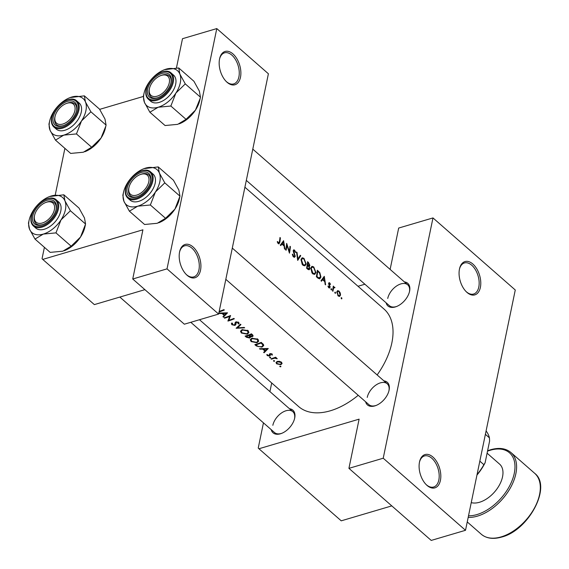 <?xml version="1.0" encoding="UTF-8"?>
<svg xmlns="http://www.w3.org/2000/svg" width="569" height="569" viewBox="0 0 569 569"><rect width="100%" height="100%" fill="white"/><g stroke="black" fill="none" stroke-linecap="round" stroke-linejoin="round"><path stroke-width="0.85" d="M219.563 58.948A17.362 10.1 -106.5 0 1 219.648 58.529A17.362 10.1 -106.5 0 1 233.112 54.055A17.362 10.1 -106.5 0 1 240.481 77.27A17.362 10.1 -106.5 0 1 226.519 81.78A17.362 10.1 -106.5 0 1 219.563 58.948M226.185 81.445A16.202 9.431 73.5 0 0 233.71 83.913A16.202 9.431 73.5 0 0 238.88 76.929A16.202 9.431 73.5 0 0 235.552 59.681A16.202 9.431 73.5 0 0 224.527 52.839A16.202 9.431 73.5 0 0 219.549 58.998M179.591 251.932A17.362 10.1 -106.5 0 1 179.683 251.519A17.362 10.1 -106.5 0 1 193.147 247.046A17.362 10.1 -106.5 0 1 200.516 270.261A17.362 10.1 -106.5 0 1 186.554 274.77A17.362 10.1 -106.5 0 1 179.591 251.932M186.219 274.436A16.202 9.431 73.5 0 0 193.744 276.904A16.202 9.431 73.5 0 0 198.915 269.912A16.202 9.431 73.5 0 0 195.587 252.672A16.202 9.431 73.5 0 0 184.562 245.829A16.202 9.431 73.5 0 0 179.584 251.989M459.468 269.066A17.362 10.1 -106.5 0 1 459.553 268.646A17.362 10.1 -106.5 0 1 473.017 264.172A17.362 10.1 -106.5 0 1 480.385 287.388A17.362 10.1 -106.5 0 1 466.424 291.897A17.362 10.1 -106.5 0 1 459.468 269.066M466.089 291.563A16.202 9.431 73.5 0 0 473.614 294.031A16.202 9.431 73.5 0 0 478.785 287.039A16.202 9.431 73.5 0 0 475.456 269.798A16.202 9.431 73.5 0 0 464.432 262.956A16.202 9.431 73.5 0 0 459.453 269.116M419.495 462.049A17.362 10.1 -106.5 0 1 419.588 461.637A17.362 10.1 -106.5 0 1 433.052 457.163A17.362 10.1 -106.5 0 1 440.42 480.378A17.362 10.1 -106.5 0 1 426.458 484.888A17.362 10.1 -106.5 0 1 419.495 462.049M426.124 484.553A16.202 9.431 73.5 0 0 433.649 487.014A16.202 9.431 73.5 0 0 438.82 480.03A16.202 9.431 73.5 0 0 435.491 462.789A16.202 9.431 73.5 0 0 424.467 455.947A16.202 9.431 73.5 0 0 419.488 462.106M404.403 281.918A15.043 9.004 131.2 0 1 409.595 291.179A15.043 9.004 131.2 0 1 409.509 291.556A15.043 9.004 131.2 0 1 396.33 306.599A15.043 9.004 131.2 0 1 386.102 302.815M409.403 291.989A13.884 8.315 -48.8 0 0 407.71 284.813A13.884 8.315 -48.8 0 0 396.437 286.093A13.884 8.315 -48.8 0 0 387.731 298.455M383.911 380.874A15.043 9.004 131.2 0 1 389.096 390.135A15.043 9.004 131.2 0 1 389.018 390.512A15.043 9.004 131.2 0 1 375.839 405.555A15.043 9.004 131.2 0 1 365.611 401.764M388.904 390.946A13.884 8.315 -48.8 0 0 387.212 383.762A13.884 8.315 -48.8 0 0 375.938 385.049A13.884 8.315 -48.8 0 0 367.233 397.411M289.514 408.762A15.043 9.004 131.2 0 1 294.706 418.023A15.043 9.004 131.2 0 1 294.621 418.4A15.043 9.004 131.2 0 1 281.442 433.45A15.043 9.004 131.2 0 1 271.214 429.659M294.514 418.834A13.884 8.315 -48.8 0 0 292.822 411.657A13.884 8.315 -48.8 0 0 281.548 412.945A13.884 8.315 -48.8 0 0 272.843 425.306M219.357 313.085L219.271 313.498L222.052 313.505L224.264 315.446L222.948 316.72L223.425 317.132L227.515 312.822L218.795 313.078M219.271 313.498L218.83 313.114M239.051 322.964L238.852 323.946L238.646 322.36L235.936 321.919L235.225 322.531L234.563 325.034L232.529 324.536L232.515 323.263L231.782 323.007L231.405 323.683L231.882 324.735L234.99 325.425L235.858 324.494L236.398 322.296L237.934 322.595L238.055 323.761L238.852 323.946L239.072 323.348M232.358 323.213L232.237 323.797L232.515 323.263M235.587 322.104L235.011 324.679M238.219 323.299L238.055 323.761M240.467 324.174L236.128 328.263L244.663 327.844L244.193 327.431L237.508 327.879L240.936 324.586L240.467 324.174M251.861 338.256L250.253 339.721L251.121 341.585L257.024 342.737L258.689 341.151L257.814 339.152L251.861 338.256M261.249 342.374A64.802 38.784 131.2 0 1 254.848 344.65L256.356 345.98L261.946 347.154L263.689 345.618L263.547 344.686L261.249 342.374M269.749 357.183L269.628 357.695L270.56 357.894L270.68 357.375L269.749 357.183L269.628 357.695L269.734 357.19M270.56 357.894L270.68 357.375L270.56 357.894M266.84 354.523L267.238 355.604L269.621 356.109L270.175 355.725L270.46 354.067L271.555 354.238L271.676 354.964L272.373 355.077L272.131 354.018L269.998 353.69L269.443 354.089L269.158 355.732L266.797 354.665M267.786 355.412L267.53 354.757M269.443 354.089L269.478 355.483M271.662 353.733L271.676 354.964M270.247 355.362L270.133 354.402M259.955 349.131L262.729 349.138L264.941 351.073L263.632 352.346L264.108 352.766L268.255 348.513L259.478 348.712L259.955 349.131L260.04 348.719M219.079 311.919L219.975 311.663A64.802 38.784 -48.8 0 0 224.321 310.027L223.88 309.643A64.802 38.784 131.2 0 1 219.606 311.257M275.652 357.211A64.802 38.784 131.2 0 1 270.993 358.797L271.427 359.181A64.802 38.784 -48.8 0 0 272.985 358.698L274.663 358.221L277.267 358.719L275.403 357.858A64.802 38.784 -48.8 0 0 276.093 357.595L275.652 357.211M279.948 366.116L279.827 366.628L280.766 366.827L280.887 366.308L279.948 366.116L279.827 366.628L279.934 366.123M280.766 366.827L280.887 366.308L280.766 366.827M282.089 363.463L281.463 362.197L279.329 361.301L277.181 361.464L276.001 362.531L276.641 363.84L280.873 364.693L282.075 363.541M273.632 360.582L273.511 361.095L274.443 361.294L274.564 360.774L273.632 360.582L273.511 361.095L273.611 360.582M274.55 360.767L274.443 361.294L274.564 360.774M251.484 333.818A64.802 38.784 131.2 0 1 245.083 336.101L246.398 337.261L249.763 338.057L250.452 336.67L252.387 336.656L253.169 335.895L251.484 333.818M250.595 337.317L250.545 336.236M242.102 329.7L240.488 331.172L241.363 333.029L247.259 334.188L248.923 332.602L248.056 330.596L242.102 329.7M230.58 315.511A64.802 38.784 131.2 0 1 224.179 317.794L224.613 318.178A64.802 38.784 -48.8 0 0 229.627 316.456L227.934 321.08A64.802 38.784 -48.8 0 0 234.336 318.804L233.895 318.42A64.802 38.784 131.2 0 1 228.845 320.283L230.58 315.511M244.905 187.215L384.018 309.052A64.802 38.784 131.2 0 1 391.856 342.872A64.802 38.784 131.2 0 1 377.147 374.95M358.221 395.291A64.802 38.784 131.2 0 1 298.618 406.551L199.484 319.721M341.4 298.782L341.919 298.59L341.62 297.679L341.108 297.872L341.4 298.782M338.214 295.987L339.565 296.449L340.518 295.126L340.283 293.007L339.032 291.043L337.573 290.638L336.827 291.89L338.214 295.987M335.077 293.248L335.596 293.049L335.297 292.146L334.785 292.338L335.077 293.248M332.716 289.806L333.249 289.649A64.802 38.784 -48.8 0 1 332.936 291.271L332.502 290.887A64.802 38.784 131.2 0 0 333.292 286.107L333.726 286.492A64.802 38.784 -48.8 0 1 333.64 287.189L333.128 287.338M331.201 289.849L331.72 289.649L331.421 288.746L330.902 288.938L331.201 289.849M329.202 287.999L330.127 287.274L329.074 283.682L329.622 283.447L330.525 284.344L329.7 282.871L328.633 283.319L329.686 286.918L328.903 287.139L328.299 286.015L327.922 286.207L328.811 287.75L329.593 288.014M325.617 284.856L325.141 284.436L324.814 281.698L322.602 279.756L321.464 281.221L320.987 280.802L324.273 276.321L325.617 284.856M317.865 278.07L316.35 276.74A64.802 38.784 131.2 0 0 317.331 270.239L319.842 272.686L320.93 277.053L319.757 278.888L317.865 278.07M312.758 273.796L314.664 274.414L315.937 272.579L313.747 266.925L311.947 266.299L310.802 268.12L311.961 272.9L312.758 273.796M307.068 265.616L307.587 265.46L308.782 266.591L309.387 268.461L307.9 269.343L306.591 268.191A64.802 38.784 131.2 0 0 307.566 261.69L308.519 262.522L309.899 265.467L309.38 266.328M302.993 265.246L304.899 265.858L306.172 264.03L303.981 258.369L302.182 257.75L301.037 259.564L302.196 264.343L302.993 265.246M297.701 260.41L296.549 252.039L297.018 252.451L297.943 258.98L300.276 255.303L300.745 255.709L297.701 260.41M294.152 257.302L295.261 256.384L293.661 250.929L294.465 250.744L295.332 252.401L295.766 252.359L294.571 250.132L293.682 249.805L293.369 251.797L294.827 255.986L293.654 256.263L292.793 254.229L292.317 254.201L292.957 256.249L294.586 257.288M289.443 253.169L286.954 245.139A64.802 38.784 -48.8 0 1 286.122 250.268L285.688 249.883A64.802 38.784 131.2 0 0 286.662 243.376L289.28 251.384A64.802 38.784 131.2 0 0 289.977 246.285L290.418 246.669A64.802 38.784 -48.8 0 1 289.443 253.169M284.934 249.229L284.457 248.809L284.137 246.064L281.925 244.129L280.78 245.588L280.304 245.168L283.597 240.694L284.934 249.229M278.846 243.895L279.827 242.266A64.802 38.784 -48.8 0 0 280.403 237.899L279.962 237.515A64.802 38.784 131.2 0 1 279.4 241.818L278.419 242.92L277.587 241.498L277.231 241.782L278.255 243.575L279.102 243.873M278.006 243.326L278.895 243.063L277.836 243.091M294.827 255.986L293.405 256.832M293.22 251.064L294.465 250.744M307.907 269.35L309.131 269.806L309.828 268.845L309.152 266.349L308.69 266.491M329.686 286.918L328.405 287.288M328.654 283.177L329.7 282.871L329.06 282.637M328.619 283.817L329.622 283.447M330.916 288.896L331.421 288.746L330.902 288.938M331.435 289.955L331.72 289.649L331.165 289.813M333.249 289.649L333.598 288.078L334.97 287.665L334.608 287.174L333.085 287.622M332.986 288.263L334.451 287.679M334.8 292.295L335.297 292.146L334.785 292.338M335.312 293.348L335.596 293.049L335.049 293.213M341.116 297.829L341.62 297.679L341.108 297.872M341.635 298.889L341.919 298.59L341.372 298.746M99.667 109.362L143.31 96.467M263.454 422.859L258.234 448.073L258.945 448.756L359.11 419.154L348.925 468.351L383.221 458.216L432.981 217.927L515.272 289.998L465.513 530.294L383.221 458.216M258.945 448.756L341.236 520.827L391.792 505.891M167.023 268.867L216.789 28.578L268.397 73.778L218.631 314.067L167.023 268.867L132.733 279.002L142.919 229.805L42.746 259.407L94.354 304.607L144.91 289.664M42.746 259.407L42.042 258.724L44.403 247.323M55.207 195.16L64.894 148.367M132.733 279.002L184.342 324.202L218.631 314.067M176.447 67.924L182.493 38.706L216.789 28.578M357.993 286.264L364.885 284.23M269.926 391.607L271.712 382.987M348.925 468.351L431.217 540.422L465.513 530.294M390.121 269.414L398.684 228.055L432.981 217.927M225.822 279.336L368.918 404.659A13.884 8.315 -48.8 0 0 376.258 405.391M119.839 297.075L274.521 432.547A13.884 8.315 -48.8 0 0 281.861 433.279M246.32 180.38L389.409 305.702A13.884 8.315 -48.8 0 0 396.749 306.435M338.285 291.264L339.032 291.043M339.899 293.12L340.283 293.007M339.892 295.311L340.518 295.126M338.953 291.62L340.077 294.749L339.387 295.745L338.327 295.389L337.268 292.281L337.95 291.285L338.953 291.62M337.794 295.553L338.327 295.389M336.777 292.423L337.268 292.281M333.221 286.641L333.726 286.492M334.551 287.793L334.97 287.665M330.162 284.45L330.525 284.344M328.726 284.336L329.131 284.216M329.679 286.506L330.091 286.385M328.74 287.686L330.127 287.274M321.563 280.062L322.602 279.756M324.174 277.594L324.7 280.823L322.95 279.294L324.174 277.594L323.199 277.885M324.038 281.015L324.7 280.823M321.926 279.599L322.95 279.294M319.337 272.836L319.842 272.686M320.361 277.217L320.93 277.053M316.926 276.449A64.802 38.784 -48.8 0 0 317.701 271.278L319.529 273.07L320.496 276.669L318.917 277.992L316.926 276.449L316.378 276.612M317.21 271.427L318.313 271.1M318.327 278.44L319.622 278.056L318.071 278.241M313 267.146L313.747 266.925M315.361 272.75L315.937 272.579M313.704 267.594L315.503 272.195L314.522 273.646L312.879 273.099L311.243 268.497L312.153 267.067L313.704 267.594M312.26 273.284L312.879 273.099M310.752 268.646L311.243 268.497M308.178 265.979L309.899 265.467M307.964 269.393L309.828 268.845M307.445 262.871L308.533 263.248L309.458 265.097L309.109 265.631M309.458 265.097L307.687 264.791A64.802 38.784 -48.8 0 0 307.936 262.729M307.118 265.31L307.978 265.054M307.168 264.948L307.687 264.791M309.387 268.461L307.786 268.447L307.16 267.899A64.802 38.784 -48.8 0 0 307.587 265.46M307.104 268.646L307.786 268.447M306.62 268.056L307.16 267.899M303.234 258.589L303.981 258.369M305.603 264.201L306.172 264.03M303.938 259.044L305.738 263.646L304.756 265.097L303.113 264.549L301.478 259.948L302.395 258.518L303.938 259.044M302.495 264.734L303.113 264.549M300.987 260.09L301.478 259.948M296.641 252.565L297.018 252.451M297.53 259.108L297.943 258.98M299.884 255.965L300.745 255.709M292.345 254.364L292.793 254.229M293.071 256.441L293.654 256.263M293.227 250.531L294.571 250.132M293.504 252.159L293.881 252.046M294.045 253.383L294.45 253.269M293.476 256.911L295.261 256.384M288.903 251.491L289.28 251.384M289.927 246.811L290.418 246.669M286.456 245.289L286.954 245.139M280.887 244.435L281.925 244.129M283.49 241.967L284.016 245.196L282.274 243.667L283.49 241.967L282.516 242.252M283.362 245.388L284.016 245.196M281.242 243.966L282.274 243.667M264.336 351.678L264.108 352.766M265.083 350.404L264.941 351.073M262.821 348.712L262.729 349.138M266.961 348.989L265.367 350.653L263.625 349.124L266.961 348.989L267.053 348.534M263.71 348.69L263.625 349.124M270.56 353.569L270.46 354.067M270.126 353.648L269.621 356.109M267.437 354.622L267.238 355.604M269.834 353.762L269.5 355.376M269.614 353.897L269.422 354.85M275.524 357.261L275.403 357.858M276.655 358.086L276.527 358.698M276.477 358.015L276.385 358.47M274.806 357.531L274.663 358.221M271.541 358.626L271.427 359.181M279.912 238.041L280.403 237.899M277.608 242.693L278.113 242.543M281.015 363.996L280.873 364.693M276.783 363.129L276.641 363.84M280.887 362.41L281.335 363.463L280.432 364.309L277.203 363.662L276.719 362.645L277.615 361.848L280.887 362.41L281.001 361.856M277.722 361.322L277.615 361.848M262.081 346.514L261.946 347.154M255.929 344.842A64.802 38.784 -48.8 0 0 261.022 343.029L262.686 344.714L262.857 345.575L261.512 346.77L258.049 346.507L255.929 344.842L256.05 344.281M261.15 342.41L261.022 343.029M262.871 343.825L262.686 344.714M257.16 342.083L257.024 342.737M251.278 340.845L251.121 341.585M257.174 339.444L257.892 341.116L256.591 342.353L251.754 341.372L251.029 339.8L252.302 338.64L257.174 339.444L257.309 338.775M252.416 338.093L252.302 338.64M252.743 334.942L252.387 336.656M250.175 336.051L249.763 338.057M246.533 336.613L246.398 337.261M251.256 334.472L251.854 334.999L251.932 336.279L249.194 335.269A64.802 38.784 -48.8 0 0 251.256 334.472L251.384 333.861M252.003 334.273L251.854 334.999M252.6 334.8L251.932 336.279M249.314 334.679L249.194 335.269M248.532 335.504L249.663 336.585L249.322 337.673L246.171 336.286A64.802 38.784 -48.8 0 0 248.532 335.504L248.653 334.921M249.827 335.81L249.322 337.673M246.285 335.731L246.171 336.286M247.401 333.534L247.259 334.188M241.512 332.296L241.363 333.029M247.408 330.895L248.127 332.566L246.825 333.804L241.989 332.822L241.27 331.25L242.543 330.084L247.408 330.895L247.543 330.226M242.65 329.536L242.543 330.084M237.721 326.841L237.508 327.879M232.209 323.156L231.882 324.735M238.055 321.99L237.934 322.595M236.505 321.777L236.398 322.296M236.099 321.862L235.886 322.893M235.694 322.033L234.99 325.425M229.926 315.781L228.845 320.283M228.077 320.397L227.934 321.08M229.755 315.852L229.627 316.456M224.727 317.63L224.613 318.178M223.653 316.044L223.425 317.132M224.399 314.771L224.264 315.446M222.138 313.078L222.052 313.505M226.277 313.355L224.684 315.02L222.941 313.491L226.277 313.355L226.37 312.907M223.034 313.057L222.941 313.491M67.106 103.238A12.731 7.617 -48.8 0 0 66.246 103.53A12.731 7.617 -48.8 0 0 55.101 116.261A12.731 7.617 -48.8 0 0 62.796 124.049A12.731 7.617 -48.8 0 0 74.88 110.713A12.731 7.617 -48.8 0 0 67.106 103.238M54.823 117.456A13.884 8.315 -48.8 0 0 56.502 124.703A13.884 8.315 -48.8 0 0 63.842 125.436A13.884 8.315 131.2 0 1 63.301 125.607A13.884 8.315 131.2 0 1 56.502 124.703A13.884 8.315 131.2 0 1 54.901 117.107L55.101 116.261M66.246 103.53L67.064 103.217A13.884 8.315 131.2 0 1 68.003 102.904A13.884 8.315 131.2 0 1 74.802 103.807A13.884 8.315 131.2 0 1 76.495 110.991A13.884 8.315 -48.8 0 0 74.802 103.807A13.884 8.315 -48.8 0 0 66.644 103.387M84.347 95.848L99.532 109.148L104.973 119.021L106.076 125.088L105.308 128.402A23.293 13.941 131.2 0 1 101.026 138.061L91.645 147.229L76.459 133.928L81.502 120.955L90.891 111.794L85.442 101.915L84.347 95.848L70.108 97.576A23.293 13.941 131.2 0 1 71.687 97.043A23.293 13.941 131.2 0 1 85.442 101.915A23.293 13.941 131.2 0 1 81.502 120.955A23.293 13.941 131.2 0 1 63.799 135.123L76.459 133.928M105.848 126.09L101.026 138.061A23.293 13.941 131.2 0 1 84.902 151.695A23.293 13.941 131.2 0 1 84.753 151.752M49.709 120.87L48.941 124.184L50.044 130.251A23.293 13.941 131.2 0 1 49.581 121.453A23.293 13.941 131.2 0 1 49.709 120.87A23.293 13.941 131.2 0 1 53.984 111.211A23.293 13.941 131.2 0 1 70.108 97.576M53.223 117.107A15.043 9.004 131.2 0 1 67.498 101.346A15.043 9.004 131.2 0 1 76.687 110.18A15.043 9.004 131.2 0 1 76.602 110.55A15.043 9.004 131.2 0 1 63.429 125.6A15.043 9.004 131.2 0 1 53.223 117.107M53.934 127.065L56.31 129.142A17.362 10.391 -48.8 0 0 70.4 127.534A17.362 10.391 -48.8 0 0 81.282 112.086A17.362 10.391 -48.8 0 0 79.183 103.032L76.808 100.955A17.362 10.391 131.2 0 1 78.906 110.009A17.362 10.391 131.2 0 1 68.031 125.457A17.362 10.391 131.2 0 1 53.934 127.065C51.644 124.917 50.897 121.802 51.701 117.712C53.621 105.955 70.385 94.426 76.808 100.955M91.645 147.229L83.33 152.229L70.67 153.424L55.485 140.123L63.799 135.123A23.293 13.941 -48.8 0 1 50.044 130.251L55.485 140.123M106.076 125.088L90.891 111.794M46.615 202.194A12.731 7.617 -48.8 0 0 45.755 202.479A12.731 7.617 -48.8 0 0 34.602 215.21A12.731 7.617 -48.8 0 0 42.305 223.005A12.731 7.617 -48.8 0 0 54.389 209.662A12.731 7.617 -48.8 0 0 46.615 202.194M34.332 216.405A13.884 8.315 -48.8 0 0 36.011 223.653A13.884 8.315 -48.8 0 0 43.351 224.385A13.884 8.315 131.2 0 1 42.81 224.563A13.884 8.315 131.2 0 1 36.011 223.653A13.884 8.315 131.2 0 1 34.403 216.064L34.602 215.21M45.755 202.479L46.573 202.173A13.884 8.315 131.2 0 1 47.511 201.853A13.884 8.315 131.2 0 1 54.311 202.763A13.884 8.315 131.2 0 1 56.004 209.94A13.884 8.315 -48.8 0 0 54.311 202.763A13.884 8.315 -48.8 0 0 46.153 202.336M64.951 200.871A23.293 13.941 131.2 0 1 65.414 209.677A23.293 13.941 131.2 0 1 61.011 219.911L70.392 210.743L64.951 200.871L63.849 194.804L49.617 196.533A23.293 13.941 131.2 0 1 51.196 195.999A23.293 13.941 -48.8 0 1 64.951 200.871M56.196 209.129A15.043 9.004 131.2 0 1 56.111 209.506A15.043 9.004 131.2 0 1 42.931 224.549A15.043 9.004 131.2 0 1 32.732 216.064A15.043 9.004 131.2 0 1 47.007 200.302A15.043 9.004 131.2 0 1 56.196 209.129M60.791 211.042A17.362 10.391 -48.8 0 0 58.685 201.981L56.317 199.904A17.362 10.391 131.2 0 1 58.415 208.965A17.362 10.391 131.2 0 1 47.533 224.414A17.362 10.391 131.2 0 1 33.443 226.021L35.811 228.098A17.362 10.391 -48.8 0 0 49.908 226.49A17.362 10.391 -48.8 0 0 60.791 211.042M63.849 194.804L79.034 208.105L84.482 217.977L85.578 224.044L70.392 210.743M85.578 224.044L80.535 237.017L71.153 246.185L55.968 232.885L61.011 219.911A23.293 13.941 131.2 0 1 43.308 234.079L55.968 232.885M71.153 246.185L62.839 251.185L50.179 252.38L34.994 239.08L43.308 234.079A23.293 13.941 131.2 0 1 29.552 229.207L34.994 239.08M29.218 219.826L28.45 223.14L29.552 229.207A23.293 13.941 131.2 0 1 29.218 219.826A23.293 13.941 131.2 0 1 33.493 210.167A23.293 13.941 131.2 0 1 49.617 196.533M85.357 225.047L84.817 227.358A23.293 13.941 131.2 0 1 80.535 237.017A23.293 13.941 131.2 0 1 64.411 250.652A23.293 13.941 131.2 0 1 64.261 250.709M159.348 172.983A23.293 13.941 131.2 0 1 159.811 181.781A23.293 13.941 131.2 0 1 155.408 192.023L164.79 182.855L159.348 172.983L158.246 166.909L144.014 168.644A23.293 13.941 131.2 0 1 145.593 168.111A23.293 13.941 -48.8 0 1 159.348 172.983M150.586 181.241A15.043 9.004 131.2 0 1 150.508 181.618A15.043 9.004 131.2 0 1 137.328 196.661A15.043 9.004 131.2 0 1 127.129 188.175A15.043 9.004 131.2 0 1 141.404 172.407A15.043 9.004 131.2 0 1 150.586 181.241M128.722 188.517A13.884 8.315 -48.8 0 0 130.408 195.764A13.884 8.315 -48.8 0 0 137.748 196.497A13.884 8.315 131.2 0 1 137.207 196.668A13.884 8.315 131.2 0 1 130.408 195.764A13.884 8.315 131.2 0 1 128.8 188.168L128.999 187.322A12.731 7.617 -48.8 0 0 136.702 195.11A12.731 7.617 -48.8 0 0 148.786 181.774A12.731 7.617 -48.8 0 0 141.012 174.299A12.731 7.617 -48.8 0 0 140.152 174.591A12.731 7.617 -48.8 0 0 128.999 187.322M155.181 183.147A17.362 10.391 -48.8 0 0 153.082 174.093L150.714 172.016A17.362 10.391 131.2 0 1 152.812 181.07A17.362 10.391 131.2 0 1 141.93 196.525A17.362 10.391 131.2 0 1 127.84 198.133L130.209 200.21A17.362 10.391 -48.8 0 0 144.298 198.602A17.362 10.391 -48.8 0 0 155.181 183.147M158.246 166.909L173.431 180.209L178.872 190.082L179.975 196.156L164.79 182.855M179.975 196.156L174.932 209.122L165.543 218.29L150.358 204.989L155.408 192.023A23.293 13.941 131.2 0 1 137.705 206.191L150.358 204.989M165.543 218.29L157.229 223.29L144.576 224.492L129.391 211.191L137.705 206.191A23.293 13.941 131.2 0 1 123.942 201.319L129.391 211.191M123.615 191.931L122.847 195.245L123.942 201.319A23.293 13.941 131.2 0 1 123.615 191.931A23.293 13.941 131.2 0 1 127.89 182.279A23.293 13.941 131.2 0 1 144.014 168.644M179.747 197.159L179.207 199.47A23.293 13.941 131.2 0 1 174.932 209.122A23.293 13.941 131.2 0 1 158.808 222.756A23.293 13.941 131.2 0 1 158.659 222.82M140.152 174.591L140.963 174.285A13.884 8.315 131.2 0 1 141.909 173.965A13.884 8.315 131.2 0 1 148.701 174.868A13.884 8.315 131.2 0 1 150.401 182.052A13.884 8.315 -48.8 0 0 148.701 174.868A13.884 8.315 -48.8 0 0 140.55 174.448M178.737 67.96L193.922 81.26L199.37 91.132L200.466 97.199L199.698 100.514A23.293 13.941 131.2 0 1 195.423 110.173L186.042 119.341L170.856 106.04L175.899 93.067L185.281 83.899L179.84 74.027L178.737 67.96L164.505 69.688A23.293 13.941 131.2 0 1 166.084 69.155A23.293 13.941 131.2 0 1 179.84 74.027A23.293 13.941 131.2 0 1 175.899 93.067A23.293 13.941 131.2 0 1 158.196 107.235L170.856 106.04M200.245 98.202L195.423 110.173A23.293 13.941 131.2 0 1 179.299 123.807A23.293 13.941 131.2 0 1 179.15 123.864M144.106 92.982L143.338 96.296L144.441 102.363A23.293 13.941 131.2 0 1 143.978 93.565A23.293 13.941 131.2 0 1 144.106 92.982A23.293 13.941 131.2 0 1 148.381 83.323A23.293 13.941 131.2 0 1 164.505 69.688M147.62 89.219A15.043 9.004 131.2 0 1 161.895 73.451A15.043 9.004 131.2 0 1 171.084 82.285A15.043 9.004 131.2 0 1 170.999 82.661A15.043 9.004 131.2 0 1 157.819 97.704A15.043 9.004 131.2 0 1 147.62 89.219M160.643 75.634A12.731 7.617 -48.8 0 0 149.491 88.366A12.731 7.617 -48.8 0 0 157.193 96.161A12.731 7.617 -48.8 0 0 169.278 82.818A12.731 7.617 -48.8 0 0 161.504 75.343A12.731 7.617 -48.8 0 0 160.643 75.634L161.461 75.328A13.884 8.315 131.2 0 1 162.4 75.008A13.884 8.315 131.2 0 1 169.199 75.919A13.884 8.315 131.2 0 1 170.892 83.095A13.884 8.315 -48.8 0 0 169.199 75.919A13.884 8.315 -48.8 0 0 161.041 75.492M148.331 99.177L150.7 101.254A17.362 10.391 -48.8 0 0 164.797 99.646A17.362 10.391 -48.8 0 0 175.679 84.198A17.362 10.391 -48.8 0 0 173.573 75.136L171.205 73.06A17.362 10.391 131.2 0 1 173.303 82.121A17.362 10.391 131.2 0 1 162.421 97.569A17.362 10.391 131.2 0 1 148.331 99.177C146.041 97.029 145.294 93.906 146.091 89.817C148.011 78.06 164.782 66.537 171.205 73.06M186.042 119.341L177.72 124.341L165.067 125.536L149.882 112.235L158.196 107.235A23.293 13.941 -48.8 0 1 144.441 102.363L149.882 112.235M200.466 97.199L185.281 83.899M149.22 89.561A13.884 8.315 -48.8 0 0 150.899 96.808A13.884 8.315 -48.8 0 0 158.239 97.541A13.884 8.315 131.2 0 1 157.698 97.712A13.884 8.315 131.2 0 1 150.899 96.808A13.884 8.315 131.2 0 1 149.291 89.212L149.491 88.366M479.831 461.139L483.885 464.688L485.108 462.753A39.346 23.549 131.2 0 1 476.95 475.058M485.385 434.311L489.44 437.86L489.61 441.018L485.108 462.753M489.44 437.86A40.506 24.239 -48.8 0 0 486.075 430.989M477.05 474.574A40.506 24.239 -48.8 0 0 483.885 464.688M471.239 502.626A24.303 14.545 -48.8 0 0 479.475 502.271A24.303 14.545 -48.8 0 0 499.674 484.553A24.303 14.545 -48.8 0 0 499.596 464.126L487.092 453.173M329.138 285.282L329.565 285.154M316.805 277.139L317.488 276.939M307.445 262.835L308.519 262.522M220.096 311.087L219.975 311.663M273.106 358.129L272.985 358.698M279.279 242.43L279.827 242.266M256.491 345.333L256.356 345.98M261.512 342.602L261.363 343.327M249.03 334.785L248.824 335.76M235.424 322.239L235.153 323.555M51.957 117.484A16.665 9.972 -48.8 0 0 62.135 127.264A16.665 9.972 -48.8 0 0 77.953 109.803A16.665 9.972 -48.8 0 0 67.775 100.023A16.665 9.972 -48.8 0 0 51.957 117.484M51.836 118.011A17.362 10.391 131.2 0 1 51.992 117.321M57.455 208.759A16.665 9.972 -48.8 0 0 47.284 198.972A16.665 9.972 -48.8 0 0 31.466 216.44A16.665 9.972 -48.8 0 0 41.644 226.22A16.665 9.972 -48.8 0 0 57.455 208.759M125.742 189.072A17.362 10.391 131.2 0 1 125.898 188.382M151.852 180.864A16.665 9.972 -48.8 0 0 141.681 171.084A16.665 9.972 -48.8 0 0 125.863 188.545A16.665 9.972 -48.8 0 0 136.034 198.332A16.665 9.972 -48.8 0 0 151.852 180.864M146.354 89.589A16.665 9.972 -48.8 0 0 156.532 99.376A16.665 9.972 -48.8 0 0 172.343 81.915A16.665 9.972 -48.8 0 0 162.172 72.128A16.665 9.972 -48.8 0 0 146.354 89.589M146.233 90.115A17.362 10.391 131.2 0 1 146.389 89.425M481.31 534.255A40.506 24.239 -48.8 0 0 501.14 536.894A40.506 24.239 -48.8 0 0 534.81 507.356A40.506 24.239 -48.8 0 0 534.682 473.316C552.165 486.467 528.679 530.422 501.666 537.058C493.266 539.462 486.481 538.53 481.31 534.255L467.241 521.929M468.507 515.82A39.346 23.549 -48.8 0 0 476.929 514.575A39.346 23.549 -48.8 0 0 514.269 473.344A39.346 23.549 -48.8 0 0 490.25 450.243A39.346 23.549 -48.8 0 0 487.505 451.167M487.59 450.776L490.62 449.745C499.013 447.341 505.798 448.272 510.969 452.547A40.506 24.239 131.2 0 1 511.097 486.587A40.506 24.239 131.2 0 1 477.427 516.126A40.506 24.239 131.2 0 1 468.18 517.399M339.387 295.745L338.306 296.065M337.95 291.285L336.891 291.598M334.003 287.573L333.05 287.85M329.302 283.341L328.612 283.547M329.394 287.302L328.59 287.537M314.522 273.646L313.099 274.066M312.153 267.067L310.966 267.416M309.109 265.638L308.121 265.929M304.756 265.097L303.341 265.517M302.395 258.518L301.207 258.867M293.917 250.531L293.206 250.737M271.726 354.8L271.918 353.861M269.5 355.426L269.841 353.754M281.335 363.463L281.577 362.297M276.719 362.645L276.947 361.55M262.864 345.539L263.155 344.131M257.892 341.116L258.212 339.551M251.029 339.8L251.299 338.498M249.841 337.189L250.09 335.995M248.127 332.566L248.454 331.002M241.27 331.25L241.541 329.949M238.219 323.27L238.439 322.203M190.786 322.296L292.822 411.657M56.317 199.904C49.894 193.382 33.123 204.911 31.203 216.661C30.406 220.758 31.153 223.873 33.443 226.021M150.714 172.016C144.291 165.494 127.52 177.016 125.6 188.773C124.796 192.863 125.543 195.985 127.84 198.133M510.969 452.547L534.682 473.316M387.212 383.762L232.294 248.084M252.792 149.128L407.71 284.813"/></g></svg>
